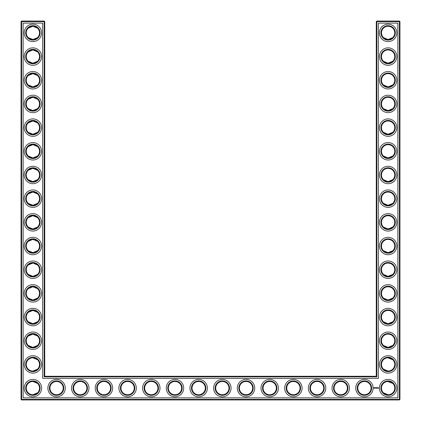 <?xml version="1.0" encoding="UTF-8"?>
<svg xmlns="http://www.w3.org/2000/svg" width="421" height="421" viewBox="0 0 421 421"><rect width="100%" height="100%" fill="white"/><g stroke="black" fill="none" stroke-linecap="round" stroke-linejoin="round"><path stroke-width="0.63" d="M32.68 39.516C34.964 39.385 36.595 38.743 37.564 37.59L32.891 39.521L28.218 37.59L32.028 39.463M32.675 26.265C34.964 26.397 36.595 27.039 37.564 28.191L32.891 26.26L28.218 28.191L32.033 26.318M32.675 49.946C34.964 50.078 36.595 50.72 37.564 51.872L32.891 49.941L28.218 51.872L32.033 49.999M39.521 32.891A6.631 6.631 0 0 0 29.575 27.149A6.631 6.631 0 0 0 29.575 38.632A6.631 6.631 0 0 0 39.521 32.891M39.521 56.572A6.631 6.631 0 0 0 29.575 50.83A6.631 6.631 0 0 0 29.575 62.313A6.631 6.631 0 0 0 39.521 56.572M32.675 63.197C34.964 63.066 36.595 62.424 37.564 61.271L32.891 63.203L28.218 61.271L32.033 63.145M44.731 376.269L44.731 21.618L44.163 21.05L21.618 21.05L21.618 399.382L399.382 399.382L399.382 21.618L376.269 21.618L376.269 376.269L376.837 376.837L44.163 376.837L44.731 376.269L376.269 376.269M21.618 21.05L21.05 21.618L21.05 399.382L21.618 399.95L399.382 399.95L399.95 399.382L399.95 21.618L399.382 21.05L376.837 21.05L376.269 21.618M392.761 75.527L392.109 74.964M391.051 74.312L390.32 74.001M390.083 73.922L388.188 73.622M392.761 84.979L391.73 85.81M391.556 85.921L390.235 86.537M390.199 86.547L388.83 86.847M388.536 86.868C386.162 86.8 384.473 86.168 383.457 84.979M383.452 84.974L388.109 86.884L392.782 84.953M392.761 28.165L392.109 27.602M391.051 26.949L390.32 26.639M390.083 26.56L388.188 26.26M392.761 37.616L391.73 38.448M391.556 38.558L390.235 39.169M390.199 39.185L388.836 39.479M388.536 39.506C386.162 39.437 384.473 38.806 383.457 37.616M383.452 37.611L388.109 39.521L392.782 37.59M392.761 122.89L392.109 122.327M391.051 121.674L390.32 121.364M390.083 121.285L388.188 120.985M392.761 132.341L391.73 133.173M391.556 133.283L390.235 133.899M390.199 133.91L388.836 134.204M388.536 134.231C386.162 134.162 384.473 133.531 383.457 132.341M383.452 132.336L388.109 134.246L392.782 132.315M392.761 51.846L392.109 51.283M391.051 50.631L390.32 50.32M390.083 50.241L388.173 49.941M392.761 61.298L391.725 62.129M391.556 62.24L388.83 63.166M388.536 63.187C386.162 63.118 384.473 62.487 383.457 61.298M383.452 61.292L388.109 63.203L392.782 61.271M392.761 99.209L392.109 98.646M391.051 97.993L390.32 97.683M390.083 97.604L388.188 97.304M392.761 108.66L391.73 109.492M391.556 109.602L390.235 110.218M390.199 110.228L388.83 110.528M388.536 110.549C386.162 110.481 384.473 109.849 383.457 108.66M383.452 108.655L388.109 110.565L392.782 108.634M392.761 146.571L392.109 146.008M391.051 145.356L390.32 145.045M390.083 144.966L388.173 144.666M392.761 156.023L391.73 156.854M391.556 156.965L388.83 157.891M388.536 157.912C386.162 157.843 384.473 157.212 383.457 156.023M383.452 156.017L388.109 157.928L392.782 155.996M392.698 359.645L390.32 358.176L388.441 357.808M392.761 336.021L392.109 335.458M391.051 334.806L390.32 334.495M390.083 334.416L388.188 334.116M392.761 345.473L391.725 346.304M391.556 346.415L390.235 347.03M390.199 347.041L388.83 347.341M388.536 347.362C386.162 347.293 384.473 346.662 383.457 345.473M383.452 345.467L388.109 347.378L392.782 345.446M392.761 241.296L392.109 240.733M391.051 240.081L390.32 239.77M390.083 239.691L388.173 239.391M392.761 250.748L391.73 251.579M391.556 251.69L390.235 252.3M390.199 252.316L388.83 252.616M388.536 252.637C386.162 252.568 384.473 251.937 383.457 250.748M383.452 250.742L388.109 252.653L392.782 250.721M392.761 264.977L392.109 264.414M391.051 263.762L390.32 263.451M390.083 263.372L388.188 263.072M392.761 274.429L391.73 275.26M391.556 275.371L390.235 275.987M390.199 275.997L388.83 276.297M388.536 276.318C386.162 276.25 384.473 275.618 383.457 274.429M383.452 274.424L388.109 276.334L392.782 274.403M392.761 217.615L392.109 217.052M391.051 216.399L390.32 216.089M390.083 216.01L388.188 215.71M392.761 227.066L391.725 227.898M391.556 228.008L390.235 228.619M390.199 228.635L388.83 228.935M388.536 228.956C386.162 228.887 384.473 228.256 383.457 227.066M383.452 227.061L388.109 228.971L392.782 227.04M392.761 193.934L392.109 193.371M391.051 192.718L390.32 192.408M390.083 192.329L388.173 192.029M392.761 203.385L391.725 204.217M391.556 204.327L390.235 204.943M390.199 204.953L388.83 205.253M388.536 205.274C386.162 205.206 384.473 204.574 383.457 203.385M383.452 203.38L388.109 205.29L392.782 203.359M392.761 170.252L392.109 169.689M391.051 169.037L390.32 168.726M390.083 168.647L388.188 168.347M392.761 179.704L391.73 180.535M391.556 180.646L390.235 181.262M390.199 181.272L388.83 181.572M388.536 181.593C386.162 181.525 384.473 180.893 383.457 179.704M383.452 179.699L388.109 181.609L392.782 179.678M392.698 383.326L390.32 381.858L388.441 381.489M392.761 312.34L392.109 311.777M391.051 311.124L390.32 310.814M390.083 310.735L388.188 310.435M392.761 321.791L391.725 322.623M391.556 322.733L390.235 323.349M390.199 323.36L388.83 323.66M388.536 323.681C386.162 323.612 384.473 322.981 383.457 321.791M383.452 321.786L388.109 323.696L392.782 321.765M392.761 288.659L392.109 288.096M391.051 287.443L390.32 287.133M390.083 287.054L388.173 286.754M392.761 298.11L391.725 298.942M391.556 299.052L390.235 299.663M390.199 299.678L388.83 299.978M388.536 299.999C386.162 299.931 384.473 299.299 383.457 298.11M383.452 298.105L388.109 300.015L392.782 298.084M32.675 157.922C34.964 157.791 36.595 157.149 37.564 155.996L32.891 157.928L28.218 155.996L32.033 157.87M32.675 144.671C34.964 144.803 36.595 145.445 37.564 146.597L32.891 144.666L28.218 146.597L29.296 145.724M29.891 145.382L32.033 144.724M32.68 181.604C34.964 181.472 36.595 180.83 37.564 179.678L32.891 181.609L28.218 179.678L32.038 181.556M28.218 170.273C31.343 167.842 34.464 167.847 37.564 170.279L32.891 168.347L28.218 170.279M32.675 205.285C34.964 205.153 36.595 204.511 37.564 203.359L32.891 205.29L28.218 203.359L32.033 205.232M32.675 192.034C34.964 192.165 36.595 192.807 37.564 193.96L32.891 192.029L28.218 193.96L32.033 192.087M32.68 228.966C34.964 228.835 36.595 228.193 37.564 227.04L32.891 228.971L28.218 227.04L32.038 228.919M32.68 215.715C34.964 215.847 36.595 216.489 37.564 217.641L32.891 215.71L28.218 217.641L32.028 215.768M32.675 252.647C34.964 252.516 36.595 251.874 37.564 250.721L32.891 252.653L28.218 250.721L32.033 252.595M32.675 239.396C34.964 239.528 36.595 240.17 37.564 241.322L32.891 239.391L28.218 241.322L32.033 239.449M32.68 86.879C34.964 86.747 36.595 86.105 37.564 84.953L32.891 86.884L28.218 84.953L32.028 86.826M32.675 73.628C34.964 73.759 36.595 74.401 37.564 75.554L32.891 73.622L28.218 75.554L32.033 73.68M32.675 110.56C34.964 110.428 36.595 109.786 37.564 108.634L32.891 110.565L28.218 108.634L32.033 110.507M32.675 97.309C34.964 97.44 36.595 98.082 37.564 99.235L32.891 97.304L28.218 99.235L32.033 97.362M32.675 134.241C34.964 134.11 36.595 133.468 37.564 132.315L32.891 134.246L28.218 132.315L29.296 133.189M29.891 133.531L32.033 134.188M32.68 120.99C34.964 121.122 36.595 121.764 37.564 122.916L32.891 120.985L28.218 122.916L32.028 121.043M32.68 300.01C34.964 299.878 36.595 299.236 37.564 298.084L32.891 300.015L28.218 298.084L32.033 299.957M32.675 286.759C34.964 286.89 36.595 287.532 37.564 288.685L32.891 286.754L28.218 288.685L32.033 286.812M32.675 276.329C34.964 276.197 36.595 275.555 37.564 274.403L32.891 276.334L28.218 274.403L32.033 276.276M32.675 263.078C34.964 263.209 36.595 263.851 37.564 265.004L32.891 263.072L28.218 265.004L32.033 263.13M32.675 323.691C34.964 323.56 36.595 322.918 37.564 321.765L32.891 323.696L28.218 321.765L32.033 323.638M32.675 310.44C34.964 310.572 36.595 311.214 37.564 312.366L32.891 310.435L28.218 312.366L32.033 310.493M32.68 347.372C34.964 347.241 36.595 346.599 37.564 345.446L32.891 347.378L28.218 345.446L32.028 347.32M32.675 334.121C34.964 334.253 36.595 334.895 37.564 336.047L32.891 334.116L28.218 336.047L32.033 334.174M40.09 32.891A7.199 7.199 0 0 0 29.291 26.655A7.199 7.199 0 0 0 29.291 39.127A7.199 7.199 0 0 0 40.09 32.891M40.09 56.572A7.199 7.199 0 0 0 29.291 50.336A7.199 7.199 0 0 0 29.291 62.808A7.199 7.199 0 0 0 40.09 56.572M44.731 21.618L21.05 21.618M44.163 376.837L44.163 21.05M376.837 21.05L376.837 376.837M399.382 21.05L399.382 21.618L399.95 21.618M399.95 399.382L399.382 399.382L399.382 399.95M21.618 399.95L21.618 399.382L21.05 399.382M387.799 73.628L388.262 73.622M387.799 97.309L388.262 97.304M387.799 26.265L388.262 26.26M387.799 49.946L388.262 49.941M387.799 120.99L388.262 120.985M387.799 144.671L388.262 144.666M387.799 168.353L388.262 168.347M387.799 357.803L392.782 359.729M387.799 381.484L392.782 383.41M383.436 369.128L388.109 371.059M387.799 334.121L388.262 334.116M387.799 239.396L388.262 239.391M387.799 263.078L388.262 263.072M387.799 286.759L388.262 286.754M387.799 215.715L388.262 215.71M387.799 192.034L388.262 192.029M383.436 392.809L388.109 394.74M387.799 310.44L388.262 310.435M37.564 369.128L32.891 371.059M37.564 383.41L32.891 381.479M37.564 392.809L32.891 394.74M37.564 359.729L32.891 357.797M41.605 32.891A8.715 8.715 0 0 0 28.533 25.344A8.715 8.715 0 0 0 28.533 40.437A8.715 8.715 0 0 0 41.605 32.891M39.521 80.253A6.631 6.631 0 0 0 29.575 74.512A6.631 6.631 0 0 0 29.575 85.995A6.631 6.631 0 0 0 39.521 80.253M41.605 56.572A8.715 8.715 0 0 0 28.533 49.025A8.715 8.715 0 0 0 28.533 64.118A8.715 8.715 0 0 0 41.605 56.572M23.134 397.866L23.134 23.134L42.647 23.134L42.647 378.353L378.353 378.353L378.353 23.134L397.866 23.134L397.866 397.866L23.134 397.866M388.109 49.941A6.631 6.631 0 0 1 393.851 59.887A6.631 6.631 0 0 1 382.368 59.887A6.631 6.631 0 0 1 388.109 49.941M388.109 73.622A6.631 6.631 0 0 1 393.851 83.569A6.631 6.631 0 0 1 382.368 83.569A6.631 6.631 0 0 1 388.109 73.622M388.109 97.304A6.631 6.631 0 0 1 393.851 107.25A6.631 6.631 0 0 1 382.368 107.25A6.631 6.631 0 0 1 388.109 97.304M388.109 26.26A6.631 6.631 0 0 1 393.851 36.206A6.631 6.631 0 0 1 382.368 36.206A6.631 6.631 0 0 1 388.109 26.26M56.572 381.479A6.631 6.631 0 0 1 62.313 391.425A6.631 6.631 0 0 1 50.83 391.425A6.631 6.631 0 0 1 56.572 381.479M80.253 381.479A6.631 6.631 0 0 1 85.995 391.425A6.631 6.631 0 0 1 74.512 391.425A6.631 6.631 0 0 1 80.253 381.479M39.521 388.109A6.631 6.631 0 0 0 29.575 382.368A6.631 6.631 0 0 0 29.575 393.851A6.631 6.631 0 0 0 39.521 388.109M103.934 381.479A6.631 6.631 0 0 1 109.676 391.425A6.631 6.631 0 0 1 98.193 391.425A6.631 6.631 0 0 1 103.934 381.479M127.616 381.479A6.631 6.631 0 0 1 133.357 391.425A6.631 6.631 0 0 1 121.874 391.425A6.631 6.631 0 0 1 127.616 381.479M151.297 381.479A6.631 6.631 0 0 1 157.038 391.425A6.631 6.631 0 0 1 145.555 391.425A6.631 6.631 0 0 1 151.297 381.479M388.109 120.985A6.631 6.631 0 0 1 393.851 130.931A6.631 6.631 0 0 1 382.368 130.931A6.631 6.631 0 0 1 388.109 120.985M388.109 144.666A6.631 6.631 0 0 1 393.851 154.612A6.631 6.631 0 0 1 382.368 154.612A6.631 6.631 0 0 1 388.109 144.666M388.109 168.347A6.631 6.631 0 0 1 393.851 178.293A6.631 6.631 0 0 1 382.368 178.293A6.631 6.631 0 0 1 388.109 168.347M174.978 381.479A6.631 6.631 0 0 1 180.72 391.425A6.631 6.631 0 0 1 169.237 391.425A6.631 6.631 0 0 1 174.978 381.479M269.703 381.479A6.631 6.631 0 0 1 275.445 391.425A6.631 6.631 0 0 1 263.962 391.425A6.631 6.631 0 0 1 269.703 381.479M293.384 381.479A6.631 6.631 0 0 1 299.126 391.425A6.631 6.631 0 0 1 287.643 391.425A6.631 6.631 0 0 1 293.384 381.479M246.022 381.479A6.631 6.631 0 0 1 251.763 391.425A6.631 6.631 0 0 1 240.28 391.425A6.631 6.631 0 0 1 246.022 381.479M317.066 381.479A6.631 6.631 0 0 1 322.807 391.425A6.631 6.631 0 0 1 311.324 391.425A6.631 6.631 0 0 1 317.066 381.479M340.747 381.479A6.631 6.631 0 0 1 346.488 391.425A6.631 6.631 0 0 1 335.005 391.425A6.631 6.631 0 0 1 340.747 381.479M364.428 381.479A6.631 6.631 0 0 1 370.17 391.425A6.631 6.631 0 0 1 358.687 391.425A6.631 6.631 0 0 1 364.428 381.479M388.109 381.479A6.631 6.631 0 0 1 393.851 391.425A6.631 6.631 0 0 1 382.368 391.425A6.631 6.631 0 0 1 388.109 381.479M388.109 357.797A6.631 6.631 0 0 1 393.851 367.743A6.631 6.631 0 0 1 382.368 367.743A6.631 6.631 0 0 1 388.109 357.797M388.109 334.116A6.631 6.631 0 0 1 393.851 344.062A6.631 6.631 0 0 1 382.368 344.062A6.631 6.631 0 0 1 388.109 334.116M388.109 310.435A6.631 6.631 0 0 1 393.851 320.381A6.631 6.631 0 0 1 382.368 320.381A6.631 6.631 0 0 1 388.109 310.435M388.109 215.71A6.631 6.631 0 0 1 393.851 225.656A6.631 6.631 0 0 1 382.368 225.656A6.631 6.631 0 0 1 388.109 215.71M388.109 239.391A6.631 6.631 0 0 1 393.851 249.337A6.631 6.631 0 0 1 382.368 249.337A6.631 6.631 0 0 1 388.109 239.391M388.109 263.072A6.631 6.631 0 0 1 393.851 273.018A6.631 6.631 0 0 1 382.368 273.018A6.631 6.631 0 0 1 388.109 263.072M222.341 381.479A6.631 6.631 0 0 1 228.082 391.425A6.631 6.631 0 0 1 216.599 391.425A6.631 6.631 0 0 1 222.341 381.479M198.659 381.479A6.631 6.631 0 0 1 204.401 391.425A6.631 6.631 0 0 1 192.918 391.425A6.631 6.631 0 0 1 198.659 381.479M388.109 286.754A6.631 6.631 0 0 1 393.851 296.7A6.631 6.631 0 0 1 382.368 296.7A6.631 6.631 0 0 1 388.109 286.754M388.109 192.029A6.631 6.631 0 0 1 393.851 201.975A6.631 6.631 0 0 1 382.368 201.975A6.631 6.631 0 0 1 388.109 192.029M39.521 151.297A6.631 6.631 0 0 0 29.575 145.555A6.631 6.631 0 0 0 29.575 157.038A6.631 6.631 0 0 0 39.521 151.297M39.521 127.616A6.631 6.631 0 0 0 29.575 121.874A6.631 6.631 0 0 0 29.575 133.357A6.631 6.631 0 0 0 39.521 127.616M39.521 174.978A6.631 6.631 0 0 0 29.575 169.237A6.631 6.631 0 0 0 29.575 180.72A6.631 6.631 0 0 0 39.521 174.978M39.521 198.659A6.631 6.631 0 0 0 29.575 192.918A6.631 6.631 0 0 0 29.575 204.401A6.631 6.631 0 0 0 39.521 198.659M39.521 222.341A6.631 6.631 0 0 0 29.575 216.599A6.631 6.631 0 0 0 29.575 228.082A6.631 6.631 0 0 0 39.521 222.341M39.521 246.022A6.631 6.631 0 0 0 29.575 240.28A6.631 6.631 0 0 0 29.575 251.763A6.631 6.631 0 0 0 39.521 246.022M39.521 269.703A6.631 6.631 0 0 0 29.575 263.962A6.631 6.631 0 0 0 29.575 275.445A6.631 6.631 0 0 0 39.521 269.703M39.521 103.934A6.631 6.631 0 0 0 29.575 98.193A6.631 6.631 0 0 0 29.575 109.676A6.631 6.631 0 0 0 39.521 103.934M39.521 293.384A6.631 6.631 0 0 0 29.575 287.643A6.631 6.631 0 0 0 29.575 299.126A6.631 6.631 0 0 0 39.521 293.384M39.521 317.066A6.631 6.631 0 0 0 29.575 311.324A6.631 6.631 0 0 0 29.575 322.807A6.631 6.631 0 0 0 39.521 317.066M39.521 340.747A6.631 6.631 0 0 0 29.575 335.005A6.631 6.631 0 0 0 29.575 346.488A6.631 6.631 0 0 0 39.521 340.747M39.521 364.428A6.631 6.631 0 0 0 29.575 358.687A6.631 6.631 0 0 0 29.575 370.17A6.631 6.631 0 0 0 39.521 364.428M40.09 80.253A7.199 7.199 0 0 0 29.291 74.017A7.199 7.199 0 0 0 29.291 86.489A7.199 7.199 0 0 0 40.09 80.253M388.109 49.373A7.199 7.199 0 0 1 394.345 60.171A7.199 7.199 0 0 1 381.873 60.171A7.199 7.199 0 0 1 388.109 49.373M388.109 73.054A7.199 7.199 0 0 1 394.345 83.853A7.199 7.199 0 0 1 381.873 83.853A7.199 7.199 0 0 1 388.109 73.054M388.109 96.735A7.199 7.199 0 0 1 394.345 107.534A7.199 7.199 0 0 1 381.873 107.534A7.199 7.199 0 0 1 388.109 96.735M388.109 25.692A7.199 7.199 0 0 1 394.345 36.49A7.199 7.199 0 0 1 381.873 36.49A7.199 7.199 0 0 1 388.109 25.692M56.572 380.91A7.199 7.199 0 0 1 62.808 391.709A7.199 7.199 0 0 1 50.336 391.709A7.199 7.199 0 0 1 56.572 380.91M80.253 380.91A7.199 7.199 0 0 1 86.489 391.709A7.199 7.199 0 0 1 74.017 391.709A7.199 7.199 0 0 1 80.253 380.91M40.09 388.109A7.199 7.199 0 0 0 29.291 381.873A7.199 7.199 0 0 0 29.291 394.345A7.199 7.199 0 0 0 40.09 388.109M103.934 380.91A7.199 7.199 0 0 1 110.17 391.709A7.199 7.199 0 0 1 97.698 391.709A7.199 7.199 0 0 1 103.934 380.91M127.616 380.91A7.199 7.199 0 0 1 133.852 391.709A7.199 7.199 0 0 1 121.38 391.709A7.199 7.199 0 0 1 127.616 380.91M151.297 380.91A7.199 7.199 0 0 1 157.533 391.709A7.199 7.199 0 0 1 145.061 391.709A7.199 7.199 0 0 1 151.297 380.91M388.109 120.417A7.199 7.199 0 0 1 394.345 131.215A7.199 7.199 0 0 1 381.873 131.215A7.199 7.199 0 0 1 388.109 120.417M388.109 144.098A7.199 7.199 0 0 1 394.345 154.896A7.199 7.199 0 0 1 381.873 154.896A7.199 7.199 0 0 1 388.109 144.098M388.109 167.779A7.199 7.199 0 0 1 394.345 178.578A7.199 7.199 0 0 1 381.873 178.578A7.199 7.199 0 0 1 388.109 167.779M174.978 380.91A7.199 7.199 0 0 1 181.214 391.709A7.199 7.199 0 0 1 168.742 391.709A7.199 7.199 0 0 1 174.978 380.91M269.703 380.91A7.199 7.199 0 0 1 275.939 391.709A7.199 7.199 0 0 1 263.467 391.709A7.199 7.199 0 0 1 269.703 380.91M293.384 380.91A7.199 7.199 0 0 1 299.62 391.709A7.199 7.199 0 0 1 287.148 391.709A7.199 7.199 0 0 1 293.384 380.91M246.022 380.91A7.199 7.199 0 0 1 252.258 391.709A7.199 7.199 0 0 1 239.786 391.709A7.199 7.199 0 0 1 246.022 380.91M317.066 380.91A7.199 7.199 0 0 1 323.302 391.709A7.199 7.199 0 0 1 310.83 391.709A7.199 7.199 0 0 1 317.066 380.91M340.747 380.91A7.199 7.199 0 0 1 346.983 391.709A7.199 7.199 0 0 1 334.511 391.709A7.199 7.199 0 0 1 340.747 380.91M364.428 380.91A7.199 7.199 0 0 1 370.664 391.709A7.199 7.199 0 0 1 358.192 391.709A7.199 7.199 0 0 1 364.428 380.91M388.109 380.91A7.199 7.199 0 0 1 394.345 391.709A7.199 7.199 0 0 1 381.873 391.709A7.199 7.199 0 0 1 388.109 380.91M388.109 357.229A7.199 7.199 0 0 1 394.345 368.028A7.199 7.199 0 0 1 381.873 368.028A7.199 7.199 0 0 1 388.109 357.229M388.109 333.548A7.199 7.199 0 0 1 394.345 344.346A7.199 7.199 0 0 1 381.873 344.346A7.199 7.199 0 0 1 388.109 333.548M388.109 309.867A7.199 7.199 0 0 1 394.345 320.665A7.199 7.199 0 0 1 381.873 320.665A7.199 7.199 0 0 1 388.109 309.867M388.109 215.142A7.199 7.199 0 0 1 394.345 225.94A7.199 7.199 0 0 1 381.873 225.94A7.199 7.199 0 0 1 388.109 215.142M388.109 238.823A7.199 7.199 0 0 1 394.345 249.621A7.199 7.199 0 0 1 381.873 249.621A7.199 7.199 0 0 1 388.109 238.823M388.109 262.504A7.199 7.199 0 0 1 394.345 273.303A7.199 7.199 0 0 1 381.873 273.303A7.199 7.199 0 0 1 388.109 262.504M222.341 380.91A7.199 7.199 0 0 1 228.577 391.709A7.199 7.199 0 0 1 216.105 391.709A7.199 7.199 0 0 1 222.341 380.91M198.659 380.91A7.199 7.199 0 0 1 204.895 391.709A7.199 7.199 0 0 1 192.423 391.709A7.199 7.199 0 0 1 198.659 380.91M388.109 286.185A7.199 7.199 0 0 1 394.345 296.984A7.199 7.199 0 0 1 381.873 296.984A7.199 7.199 0 0 1 388.109 286.185M388.109 191.46A7.199 7.199 0 0 1 394.345 202.259A7.199 7.199 0 0 1 381.873 202.259A7.199 7.199 0 0 1 388.109 191.46M40.09 151.297A7.199 7.199 0 0 0 29.291 145.061A7.199 7.199 0 0 0 29.291 157.533A7.199 7.199 0 0 0 40.09 151.297M40.09 127.616A7.199 7.199 0 0 0 29.291 121.38A7.199 7.199 0 0 0 29.291 133.852A7.199 7.199 0 0 0 40.09 127.616M40.09 174.978A7.199 7.199 0 0 0 29.291 168.742A7.199 7.199 0 0 0 29.291 181.214A7.199 7.199 0 0 0 40.09 174.978M40.09 198.659A7.199 7.199 0 0 0 29.291 192.423A7.199 7.199 0 0 0 29.291 204.895A7.199 7.199 0 0 0 40.09 198.659M40.09 222.341A7.199 7.199 0 0 0 29.291 216.105A7.199 7.199 0 0 0 29.291 228.577A7.199 7.199 0 0 0 40.09 222.341M40.09 246.022A7.199 7.199 0 0 0 29.291 239.786A7.199 7.199 0 0 0 29.291 252.258A7.199 7.199 0 0 0 40.09 246.022M40.09 269.703A7.199 7.199 0 0 0 29.291 263.467A7.199 7.199 0 0 0 29.291 275.939A7.199 7.199 0 0 0 40.09 269.703M40.09 103.934A7.199 7.199 0 0 0 29.291 97.698A7.199 7.199 0 0 0 29.291 110.17A7.199 7.199 0 0 0 40.09 103.934M40.09 293.384A7.199 7.199 0 0 0 29.291 287.148A7.199 7.199 0 0 0 29.291 299.62A7.199 7.199 0 0 0 40.09 293.384M40.09 317.066A7.199 7.199 0 0 0 29.291 310.83A7.199 7.199 0 0 0 29.291 323.302A7.199 7.199 0 0 0 40.09 317.066M40.09 340.747A7.199 7.199 0 0 0 29.291 334.511A7.199 7.199 0 0 0 29.291 346.983A7.199 7.199 0 0 0 40.09 340.747M40.09 364.428A7.199 7.199 0 0 0 29.291 358.192A7.199 7.199 0 0 0 29.291 370.664A7.199 7.199 0 0 0 40.09 364.428M378.684 387.92L378.879 388.262L378.684 387.92M378.426 387.92L378.458 388.183L378.426 387.92M377.563 387.662L377.884 387.694L377.595 387.72L377.853 388.183L377.537 388.157L377.563 387.662M377.353 387.694L377.384 388.183L377.353 387.694M376.948 387.662L377.263 387.694L376.948 388.183L376.948 387.662M376.563 387.983L376.769 387.662L376.769 388.183L376.742 387.799L376.358 388.183L376.332 387.694L376.563 387.983M375.879 387.694L376.227 387.694L375.937 387.72L376.195 388.183L375.879 387.694M375.574 387.72L375.6 388.183L375.574 387.72M374.969 387.888L375.222 387.662L375.353 388.115L374.969 387.888M374.069 387.578L374.716 387.757L374.443 388.362L373.837 388.088L374.069 387.578M41.605 80.253A8.715 8.715 0 0 0 28.533 72.707A8.715 8.715 0 0 0 28.533 87.8A8.715 8.715 0 0 0 41.605 80.253M388.109 47.857A8.715 8.715 0 0 1 395.656 60.929A8.715 8.715 0 0 1 380.563 60.929A8.715 8.715 0 0 1 388.109 47.857M388.109 71.538A8.715 8.715 0 0 1 395.656 84.61A8.715 8.715 0 0 1 380.563 84.61A8.715 8.715 0 0 1 388.109 71.538M388.109 95.22A8.715 8.715 0 0 1 395.656 108.292A8.715 8.715 0 0 1 380.563 108.292A8.715 8.715 0 0 1 388.109 95.22M388.109 24.176A8.715 8.715 0 0 1 395.656 37.248A8.715 8.715 0 0 1 380.563 37.248A8.715 8.715 0 0 1 388.109 24.176M56.572 379.395A8.715 8.715 0 0 1 64.118 392.467A8.715 8.715 0 0 1 49.025 392.467A8.715 8.715 0 0 1 56.572 379.395M80.253 379.395A8.715 8.715 0 0 1 87.8 392.467A8.715 8.715 0 0 1 72.707 392.467A8.715 8.715 0 0 1 80.253 379.395M41.605 388.109A8.715 8.715 0 0 0 28.533 380.563A8.715 8.715 0 0 0 28.533 395.656A8.715 8.715 0 0 0 41.605 388.109M103.934 379.395A8.715 8.715 0 0 1 111.481 392.467A8.715 8.715 0 0 1 96.388 392.467A8.715 8.715 0 0 1 103.934 379.395M127.616 379.395A8.715 8.715 0 0 1 135.162 392.467A8.715 8.715 0 0 1 120.069 392.467A8.715 8.715 0 0 1 127.616 379.395M151.297 379.395A8.715 8.715 0 0 1 158.843 392.467A8.715 8.715 0 0 1 143.75 392.467A8.715 8.715 0 0 1 151.297 379.395M388.109 118.901A8.715 8.715 0 0 1 395.656 131.973A8.715 8.715 0 0 1 380.563 131.973A8.715 8.715 0 0 1 388.109 118.901M388.109 142.582A8.715 8.715 0 0 1 395.656 155.654A8.715 8.715 0 0 1 380.563 155.654A8.715 8.715 0 0 1 388.109 142.582M388.109 166.263A8.715 8.715 0 0 1 395.656 179.335A8.715 8.715 0 0 1 380.563 179.335A8.715 8.715 0 0 1 388.109 166.263M174.978 379.395A8.715 8.715 0 0 1 182.525 392.467A8.715 8.715 0 0 1 167.432 392.467A8.715 8.715 0 0 1 174.978 379.395M269.703 379.395A8.715 8.715 0 0 1 277.25 392.467A8.715 8.715 0 0 1 262.157 392.467A8.715 8.715 0 0 1 269.703 379.395M293.384 379.395A8.715 8.715 0 0 1 300.931 392.467A8.715 8.715 0 0 1 285.838 392.467A8.715 8.715 0 0 1 293.384 379.395M246.022 379.395A8.715 8.715 0 0 1 253.568 392.467A8.715 8.715 0 0 1 238.475 392.467A8.715 8.715 0 0 1 246.022 379.395M317.066 379.395A8.715 8.715 0 0 1 324.612 392.467A8.715 8.715 0 0 1 309.519 392.467A8.715 8.715 0 0 1 317.066 379.395M340.747 379.395A8.715 8.715 0 0 1 348.293 392.467A8.715 8.715 0 0 1 333.2 392.467A8.715 8.715 0 0 1 340.747 379.395M364.428 379.395A8.715 8.715 0 0 1 371.975 392.467A8.715 8.715 0 0 1 356.882 392.467A8.715 8.715 0 0 1 364.428 379.395M388.109 379.395A8.715 8.715 0 0 1 395.656 392.467A8.715 8.715 0 0 1 380.563 392.467A8.715 8.715 0 0 1 388.109 379.395M388.109 355.713A8.715 8.715 0 0 1 395.656 368.785A8.715 8.715 0 0 1 380.563 368.785A8.715 8.715 0 0 1 388.109 355.713M388.109 332.032A8.715 8.715 0 0 1 395.656 345.104A8.715 8.715 0 0 1 380.563 345.104A8.715 8.715 0 0 1 388.109 332.032M388.109 308.351A8.715 8.715 0 0 1 395.656 321.423A8.715 8.715 0 0 1 380.563 321.423A8.715 8.715 0 0 1 388.109 308.351M388.109 213.626A8.715 8.715 0 0 1 395.656 226.698A8.715 8.715 0 0 1 380.563 226.698A8.715 8.715 0 0 1 388.109 213.626M388.109 237.307A8.715 8.715 0 0 1 395.656 250.379A8.715 8.715 0 0 1 380.563 250.379A8.715 8.715 0 0 1 388.109 237.307M388.109 260.988A8.715 8.715 0 0 1 395.656 274.06A8.715 8.715 0 0 1 380.563 274.06A8.715 8.715 0 0 1 388.109 260.988M222.341 379.395A8.715 8.715 0 0 1 229.887 392.467A8.715 8.715 0 0 1 214.794 392.467A8.715 8.715 0 0 1 222.341 379.395M198.659 379.395A8.715 8.715 0 0 1 206.206 392.467A8.715 8.715 0 0 1 191.113 392.467A8.715 8.715 0 0 1 198.659 379.395M388.109 284.67A8.715 8.715 0 0 1 395.656 297.742A8.715 8.715 0 0 1 380.563 297.742A8.715 8.715 0 0 1 388.109 284.67M388.109 189.945A8.715 8.715 0 0 1 395.656 203.017A8.715 8.715 0 0 1 380.563 203.017A8.715 8.715 0 0 1 388.109 189.945M41.605 151.297A8.715 8.715 0 0 0 28.533 143.75A8.715 8.715 0 0 0 28.533 158.843A8.715 8.715 0 0 0 41.605 151.297M41.605 127.616A8.715 8.715 0 0 0 28.533 120.069A8.715 8.715 0 0 0 28.533 135.162A8.715 8.715 0 0 0 41.605 127.616M41.605 174.978A8.715 8.715 0 0 0 28.533 167.432A8.715 8.715 0 0 0 28.533 182.525A8.715 8.715 0 0 0 41.605 174.978M41.605 198.659A8.715 8.715 0 0 0 28.533 191.113A8.715 8.715 0 0 0 28.533 206.206A8.715 8.715 0 0 0 41.605 198.659M41.605 222.341A8.715 8.715 0 0 0 28.533 214.794A8.715 8.715 0 0 0 28.533 229.887A8.715 8.715 0 0 0 41.605 222.341M41.605 246.022A8.715 8.715 0 0 0 28.533 238.475A8.715 8.715 0 0 0 28.533 253.568A8.715 8.715 0 0 0 41.605 246.022M41.605 269.703A8.715 8.715 0 0 0 28.533 262.157A8.715 8.715 0 0 0 28.533 277.25A8.715 8.715 0 0 0 41.605 269.703M41.605 103.934A8.715 8.715 0 0 0 28.533 96.388A8.715 8.715 0 0 0 28.533 111.481A8.715 8.715 0 0 0 41.605 103.934M41.605 293.384A8.715 8.715 0 0 0 28.533 285.838A8.715 8.715 0 0 0 28.533 300.931A8.715 8.715 0 0 0 41.605 293.384M41.605 317.066A8.715 8.715 0 0 0 28.533 309.519A8.715 8.715 0 0 0 28.533 324.612A8.715 8.715 0 0 0 41.605 317.066M41.605 340.747A8.715 8.715 0 0 0 28.533 333.2A8.715 8.715 0 0 0 28.533 348.293A8.715 8.715 0 0 0 41.605 340.747M41.605 364.428A8.715 8.715 0 0 0 28.533 356.882A8.715 8.715 0 0 0 28.533 371.975A8.715 8.715 0 0 0 41.605 364.428M374.369 387.709L374.185 388.136L374.369 387.709"/></g></svg>
